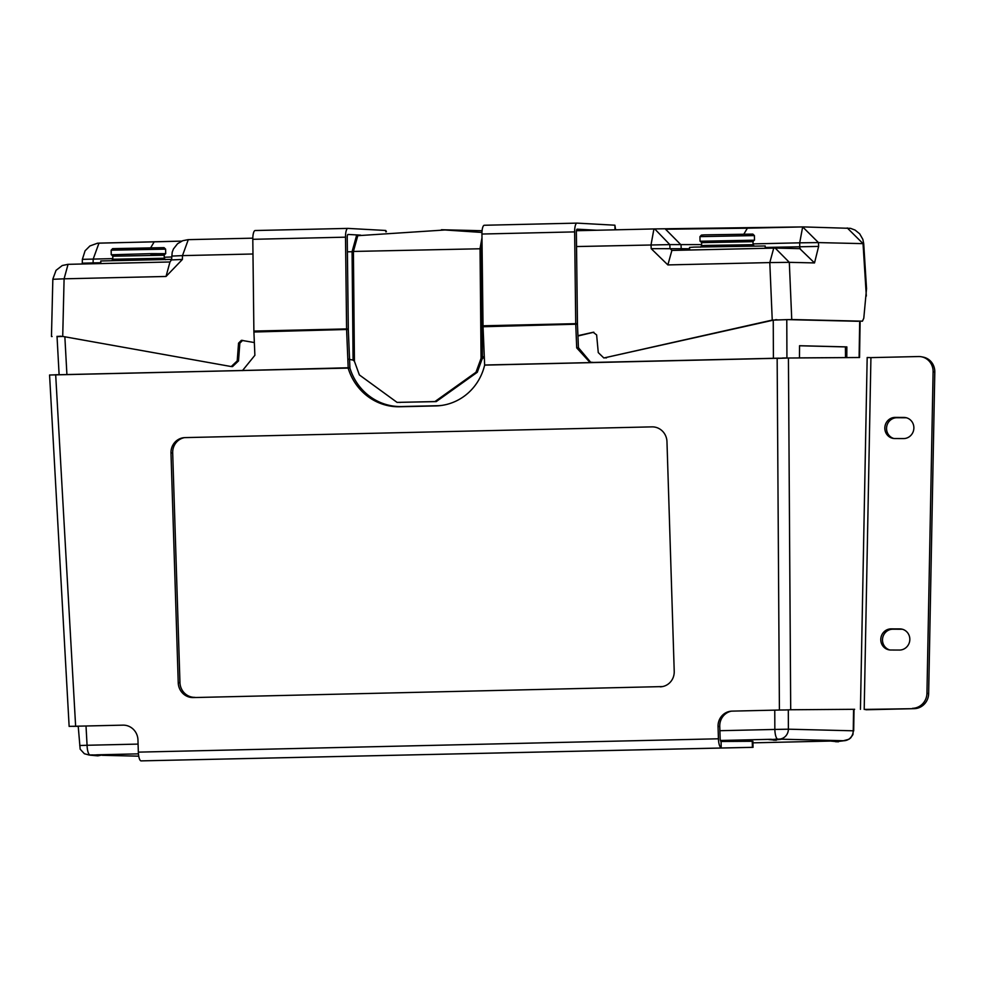 <?xml version="1.0" encoding="UTF-8"?>
<svg xmlns="http://www.w3.org/2000/svg" width="984" height="984" viewBox="0 0 984 984"><rect width="100%" height="100%" fill="white"/><g stroke="black" fill="none" stroke-linecap="round" stroke-linejoin="round"><path stroke-width="1.48" d="M614.988 229.825L614.902 225.201L577.067 223.122A9.077 2.571 88.7 0 0 577.018 223.122A9.077 2.571 88.7 0 0 574.644 231.892L481.939 234.032L483.021 325.79A9.077 2.571 88.7 0 0 483.033 326.43A9.077 2.571 88.7 0 0 483.046 326.737L577.448 324.179A3.026 0.861 -91.3 0 1 577.448 324.068A3.026 0.861 -91.3 0 1 577.448 323.859L576.366 232.101A3.026 0.861 88.7 0 1 577.153 229.174L596.71 230.244M577.448 324.179L578.432 347.672L590.597 362.186L593.561 362.432L590.129 362.592L576.71 347.893L575.751 324.609A9.077 2.571 -91.3 0 1 575.738 324.289A9.077 2.571 -91.3 0 1 575.726 323.662L577.448 323.859M252.802 239.309A9.077 2.571 -91.3 0 1 255.176 230.527L347.881 228.399A9.077 2.571 88.7 0 0 347.881 228.399A9.077 2.571 88.7 0 0 345.507 237.169L252.802 239.309L253.884 331.067A9.077 2.571 88.7 0 0 253.897 331.694A9.077 2.571 88.7 0 0 253.909 332.014L348.311 329.443A3.026 0.861 -91.3 0 1 348.311 329.345A3.026 0.861 -91.3 0 1 348.311 329.136L347.229 237.365A3.026 0.861 88.7 0 1 348.016 234.45L360.661 235.139M483.046 326.737L484.645 365.015A3.026 0.861 -91.3 0 1 484.645 365.126A54.464 52.201 82.6 0 1 440.93 405.531A54.464 52.201 82.6 0 1 435.641 405.937L399.713 406.761A54.464 52.201 82.6 0 1 348.201 368.262A3.026 0.861 88.7 0 0 348.201 368.151L346.614 329.886A9.077 2.571 -91.3 0 1 346.602 329.566A9.077 2.571 -91.3 0 1 346.589 328.927L348.311 329.136M894.8 438.544A10.59 10.147 101 0 1 884.874 427.118A10.59 10.147 101 0 1 895.206 417.401L903.915 417.437A10.59 10.147 101 0 1 913.816 428.999A10.59 10.147 101 0 1 903.509 438.581L894.8 438.544M893.829 438.495A10.59 10.147 101 0 1 896.891 417.733L905.612 417.769A10.59 10.147 101 0 1 906.571 417.819M890.754 650.018A10.59 10.147 101 0 1 880.828 638.579A10.59 10.147 101 0 1 891.147 628.874L899.868 628.911A10.59 10.147 101 0 1 909.769 640.473A10.59 10.147 101 0 1 899.462 650.055L890.754 650.018M889.782 649.969A10.59 10.147 101 0 1 892.845 629.207L901.553 629.231A10.59 10.147 101 0 1 902.525 629.293M69.507 726.364L75.633 726.229L55.694 374.99L57.416 374.769L49.581 375.015L349.91 368.041A54.464 52.201 -97.4 0 0 401.423 406.54L437.351 405.716A54.464 52.201 -97.4 0 0 441.791 405.42M55.239 374.756L59.114 374.707L57.023 336.331M859.118 357.512L788.43 358.016L790.706 709.759L785.158 709.968L779.414 710.03L777.151 358.385L788.418 358.016L484.645 365.126M69.138 726.413L49.569 375.015M348.311 329.443L349.91 367.721A9.077 2.571 88.7 0 1 349.91 368.041M193.221 697.57L661.912 686.598L193.221 697.57A15.129 14.502 82.6 0 1 178.239 682.798L179.949 682.576L172.692 452.837L170.982 453.058L178.239 682.798M170.982 453.058A15.129 14.502 82.6 0 1 183.541 437.72A15.129 14.502 82.6 0 1 185.004 437.609L651.986 426.872A15.129 14.502 82.6 0 1 666.967 441.644L674.224 671.383A15.129 14.502 82.6 0 1 661.666 686.709A15.129 14.502 82.6 0 1 660.19 686.832M75.633 726.229L122.975 725.146A15.129 14.502 82.6 0 1 137.957 739.919L138.338 752.133A9.077 2.571 88.7 0 0 141.106 760.878L753.031 747.336L752.403 747.323L752.268 741.272L752.895 741.284L753.031 747.336M752.268 741.272L721.075 741.481L721.198 747.52A9.077 2.571 -91.3 0 1 718.431 738.787L718.049 726.573A15.129 14.502 82.6 0 1 730.608 711.235A15.129 14.502 82.6 0 1 732.071 711.125L779.414 710.03M593.561 362.432L778.861 358.164M731.469 711.149A15.129 14.502 -97.4 0 0 719.759 726.352L718.049 726.573M721.075 741.481A3.026 0.861 -91.3 0 1 720.153 738.566L719.759 726.352M57.416 374.769L243.319 370.476M179.949 682.576A15.129 14.502 -97.4 0 0 194.93 697.349M184.402 437.646A15.129 14.502 -97.4 0 0 172.692 452.837M78.228 726.303L72.828 726.34M141.106 760.878L752.403 747.323M790.706 709.759L854.641 709.304M782.624 357.992L786.929 357.967L786.782 319.615M799.475 357.881L846.793 357.586M934.8 372.026L933.103 371.706A15.129 14.502 -79 0 0 921.479 356.786L923.176 357.118A15.129 14.502 101 0 1 934.8 372.026L928.65 693.622A15.129 14.502 101 0 1 914.21 708.664L864.198 709.427L870.926 357.623L867.175 357.524L860.446 709.329M914.21 708.664L865.895 709.759M912.512 708.332A15.129 14.502 -79 0 0 926.953 693.289L928.65 693.622M933.103 371.706L926.953 693.289M921.479 356.786A15.129 14.502 -79 0 0 918.502 356.54L870.926 357.623M253.909 332.014L254.881 355.298L242.47 370.611M349.91 367.721L242.716 370.501M347.93 228.399L385.765 230.477L386.417 231.757M255.176 230.527A9.077 2.571 -91.3 0 1 255.237 230.527L347.819 228.399M345.507 237.169L346.589 328.927L253.884 331.067M614.902 225.201L615.603 229.813M481.939 234.032A9.077 2.571 -91.3 0 1 484.312 225.262A9.077 2.571 -91.3 0 1 484.374 225.262L576.956 223.122M574.644 231.892L575.726 323.662L483.021 325.79M102.361 754.949L97.81 755.847L90.307 755.183L102.385 754.789L90.528 755.036M780.644 739.156L768.824 739.562L780.902 739.168M843.854 740.743L843.251 740.768A9.988 2.829 88.7 0 0 843.288 740.768L848.958 739.255L850.656 737.926L852.931 734.593L853.251 730.804A9.988 9.582 -88.6 0 1 843.854 740.743L831.013 741.112L842.833 740.706M768.824 739.562L776.327 740.239L773.412 740.165L780.878 739.328M831.013 741.112L838.516 741.776L835.588 741.715L843.054 740.878M689.612 250.022L689.563 247.427L694.15 247.107L765.195 245.975L765.232 248.275M700.423 241.228L754.101 240.194M754.396 235.582L699.944 236.627L701.432 235.09L704.544 234.868L752.858 234.106L754.396 235.582L754.482 240.121M100.823 263.564L100.774 260.969L171.585 259.382M111.623 254.77L151.462 253.638L165.693 253.675L150.896 254.278M165.607 249.137L111.155 250.182L112.643 248.644L164.057 247.648L165.607 249.137L165.693 253.675M803.473 226.923L850.533 228.35L855.096 230.084L859.684 233.811L862.845 239.346L863.706 243.552L863.042 243.638L847.249 227.944M577.928 335.679L593.155 332.272L596.624 334.904L598.272 352.592L603.844 357.979L772.243 320.083L791.751 319.517L862.439 321.178L863.792 318.201L866.535 288.669L863.706 243.552M57.047 336.663L62.755 336.417L231.228 366.552L237.218 360.907L238.546 343.145L241.412 340.316L254.352 342.555M765.22 247.451L818.626 246.418L814.518 262.925L799.783 248.669M858.085 321.288L787.409 319.615L773.535 320.108L603.844 357.979M747.311 228.19L666.082 229.223M802.661 226.91L818.454 242.593L799.697 242.827L802.661 226.91M356.491 235.779L352.075 251.72L353.416 251.449L354.424 361.276L359.369 374.929L397.081 402.394L434.928 401.57L475.998 372.247L481.065 358.361L480.044 248.534L481.988 237.759M357.782 235.656L353.416 251.449L481.434 248.743L482.025 240.379M480.807 358.926L482.111 358.963L477.289 372.272L436.219 401.607L397.081 402.394M482.111 358.963L484.312 356.934L483.021 356.909L484.288 356.626M593.832 332.211L577.94 335.999M242.691 340.353L239.838 343.17L238.546 343.145M237.218 360.907L238.509 360.931L239.838 343.17M238.509 360.931L232.519 366.589L231.228 366.552M60.983 336.196L57.035 336.454M82.25 263.995L82.275 263.183L93.099 262.913L92.828 263.749M172.188 259.887L182.397 259.456L166.025 276.467L169.974 261.978L171.573 259.727L172.2 252.236L173.43 248.977L177.538 243.749L182.704 240.723L188.067 239.653L252.814 238.165L188.288 239.653L182.483 255.619L172.286 256.061M347.401 251.83L352.075 251.72L353.084 360.082L354.424 361.276M347.819 359.086L353.084 360.082M52.09 336.54L51.463 336.503L52.841 279.099L56.039 270.342L62.287 265.508L68.056 264.327L64.095 278.816L53.468 279.272M481.963 232.458L441.435 229.739M481.065 358.361L483.021 356.909M576.538 246.553L669.821 244.61L654.717 228.928L576.439 230.711L653.868 228.94M681.912 250.194L681.199 248.706L651.199 248.669L667.865 264.917L671.888 250.428L669.981 248.435L669.821 244.61L701.617 244.61M154.131 241.843L98.978 243.109L93.185 259.087L82.361 259.346L82.275 263.183M164.242 257.255L171.634 256.984M67.699 264.339L170.035 261.978M150.773 247.624L154.193 241.843L181.769 241.105L97.502 243.208L89.925 245.951L85.067 250.822L82.361 259.346M651.199 248.669L651.027 244.844L653.929 228.928L802.538 226.923M665.516 229.198L681.039 244.881L681.199 248.706L689.587 248.767M743.941 234.02L747.373 228.19M753.043 243.897L799.697 242.827L799.771 248.669M814.518 262.925L789.316 262.334L775.207 248.079L773.744 248.079L769.796 262.58L667.865 264.917M777.852 739.144L778.984 739.132A9.988 9.582 -88.6 0 0 788.381 729.193L774.839 729.439A9.988 2.829 88.7 0 0 777.852 739.144L775.158 739.205M79.729 745.503L87.072 745.269A9.988 2.829 88.7 0 0 90.085 754.974L92.779 754.913M90.307 755.183L89.04 754.999A9.988 9.557 -88.6 0 0 89.47 754.999L90.085 754.974M799.549 345.765L845.404 346.909L845.527 357.598M846.793 357.647L846.855 346.897L799.549 345.716L799.475 357.942M845.404 346.909L846.855 346.897M138.338 752.133L718.431 738.787M435.641 405.937L437.351 405.716M401.423 406.54L399.713 406.761M892.845 629.207L891.147 628.874M901.553 629.231L899.868 628.911M896.891 417.733L895.206 417.401M905.612 417.769L903.915 417.437M590.129 362.592L484.645 365.015M576.71 347.893L578.432 347.672M385.789 231.818L385.765 230.477M700.473 247.168L701.641 245.68L704.753 245.459L753.055 244.696L753.006 241.67L701.58 242.654L700.362 241.215M111.684 260.723L112.84 259.235L164.267 258.238L164.205 255.213L112.779 256.209L111.561 254.758M866.326 296.036L863.042 243.638L818.454 242.593L818.626 246.418M791.751 319.517L789.316 262.334L769.796 262.58L772.243 320.083M477.289 372.272L475.998 372.247M436.219 401.607L434.928 401.57M400.316 402.431L399.024 402.394M112.828 258.632L93.185 259.087L93.099 262.913L100.799 262.74M182.397 259.456L182.483 255.619L252.974 253.995M482.443 357.106L481.434 248.743L482.123 248.731M776.942 319.714L775.601 319.689M772.182 320.095L773.473 320.12M606.501 357.881L605.209 357.844M356.356 235.779L446.342 229.887M773.695 248.091L671.888 250.428M166.025 276.467L64.095 278.816L62.718 336.417M169.924 261.978L68.105 264.327M778.984 739.132L779.783 739.156M780.89 739.181L841.96 740.694M720.411 740.472L771.296 739.291M752.932 742.846L831 741.05L752.932 742.846M90.282 755.023L89.47 754.999M96.641 754.826L138.449 753.855M138.744 756.179L102.213 755.306L138.744 756.167M719.894 730.706L774.839 729.439L774.765 710.14M86.014 725.995L87.072 745.269L138.092 744.101M853.583 709.378L853.251 730.804L788.381 729.193L788.307 709.882M859.106 357.573L859.684 321.251M773.399 358.287L773.252 320.169M66.912 374.547L64.858 336.799M484.312 225.262L577.018 223.122M441.668 229.739L482.086 230.723M747.385 228.19L803.35 226.91M775.195 248.079L671.826 250.428M775.355 248.079L800.41 248.669M164.267 258.238L165.484 259.69M164.205 255.213L165.373 253.724M111.241 254.721L111.155 250.182M112.84 259.235L112.779 256.209M753.055 244.696L754.273 246.135M753.006 241.67L754.162 240.182M700.042 241.166L699.944 236.627M701.641 245.68L701.58 242.654M89.04 754.999L84.366 753.732L80.159 749.168L78.216 726.167M853.681 730.928L854.026 709.366M859.549 357.512L860.114 321.239"/></g></svg>
